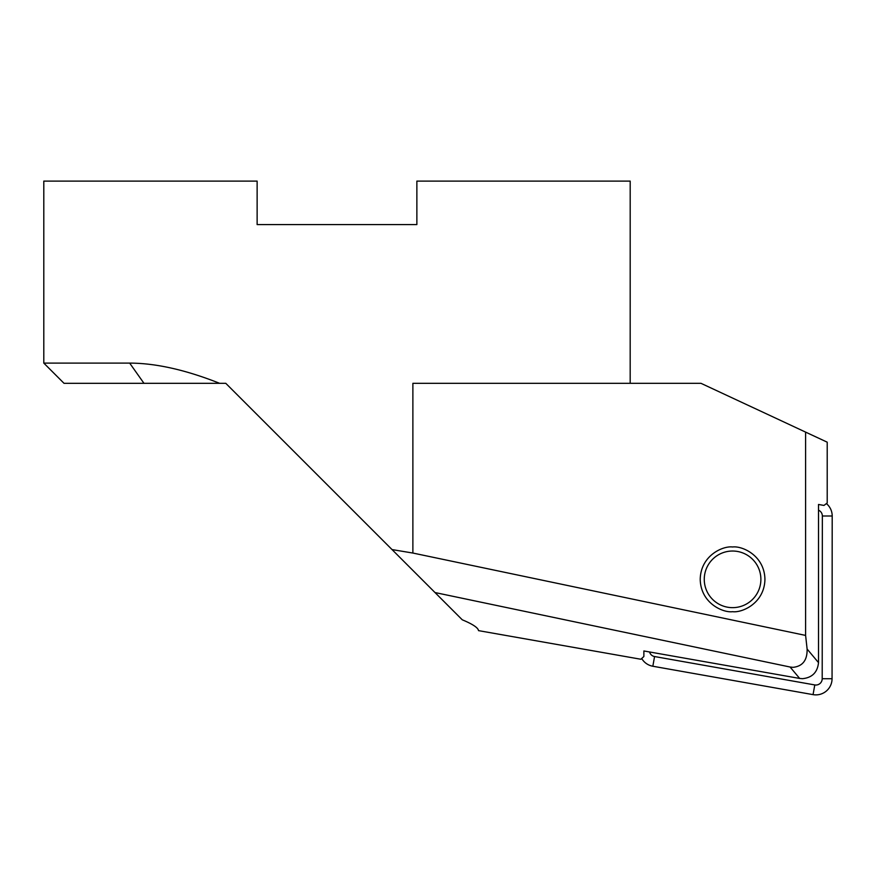 <?xml version="1.0" encoding="UTF-8"?>
<svg xmlns="http://www.w3.org/2000/svg" width="876" height="876" viewBox="0 0 876 876"><rect width="100%" height="100%" fill="white"/><g stroke="black" fill="none" stroke-linecap="round" stroke-linejoin="round"><path stroke-width="1.31" d="M649.565 651.963A6.318 6.318 0 0 0 654.558 656.54L814.779 684.933A6.318 6.318 0 0 0 822.203 678.714L822.345 515.997A6.318 6.318 0 0 0 818.512 510.182M826.397 503.58A16.173 16.173 0 0 1 832.2 516.008L832.058 678.725A16.173 16.173 0 0 1 813.059 694.635L652.839 666.242A16.173 16.173 0 0 1 641.703 658.5M757.817 592.165A28.306 28.306 0 0 1 719.743 604.571A28.306 28.306 0 0 1 707.337 566.509A28.306 28.306 0 0 1 745.399 554.103A28.306 28.306 0 0 1 757.817 592.165M219.635 383.316L64.025 383.316L43.8 363.102L129.67 363.102C155.829 363.168 185.821 369.902 219.635 383.316L225.778 383.316L392.043 549.58L412.881 553.052L805.602 635.418L807.114 649.039L818.512 662.628C817.516 672.33 812.183 677.685 802.504 678.681L799.668 678.44L790.086 667.019L435.011 592.548L462.265 619.803C472.701 624.139 478.121 627.753 478.526 630.632L640.882 659.256L643.871 656.507L643.871 650.967L799.668 678.44M807.114 649.039C807.354 660.219 802.646 666.329 792.988 667.348L790.086 667.019M732.577 611.689C742.038 612.981 764.485 603.279 764.934 579.332C764.485 555.384 742.038 545.682 732.577 546.985C723.116 545.682 700.669 555.384 700.22 579.332C700.669 603.279 723.116 612.981 732.577 611.689M630.183 383.316L630.194 181.113L416.866 181.113L416.866 224.584L257.128 224.584L257.128 181.113L43.8 181.113L43.8 363.102M805.602 635.418L805.602 432.109L827.207 442.183L827.207 502.966L823.977 505.43L818.512 504.466L818.512 662.628M412.881 553.052L412.881 383.316L700.964 383.316L805.602 432.109M435.011 592.548L392.043 549.58M822.203 678.714L832.058 678.725M654.558 656.54L652.839 666.242M814.779 684.933L813.059 694.635M822.345 515.997L832.2 516.008M129.67 363.102L143.971 383.316"/></g></svg>
